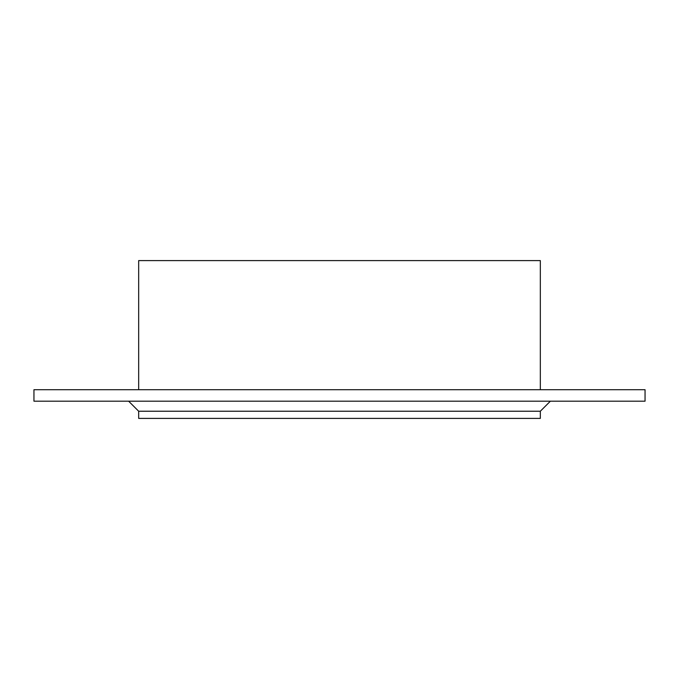 <?xml version="1.0" encoding="UTF-8"?>
<svg xmlns="http://www.w3.org/2000/svg" width="679" height="679" viewBox="0 0 679 679"><rect width="100%" height="100%" fill="white"/><g stroke="black" fill="none" stroke-linecap="round" stroke-linejoin="round"><path stroke-width="1.02" d="M540.331 411.228L540.331 418.4L138.669 418.4L138.669 411.228L540.331 411.228L550.372 401.187M645.05 401.187L33.95 401.187L33.95 389.704L645.05 389.704L645.05 401.187M540.331 389.704L540.331 260.6L138.669 260.6L138.669 389.704M138.669 411.228L128.628 401.187"/></g></svg>
